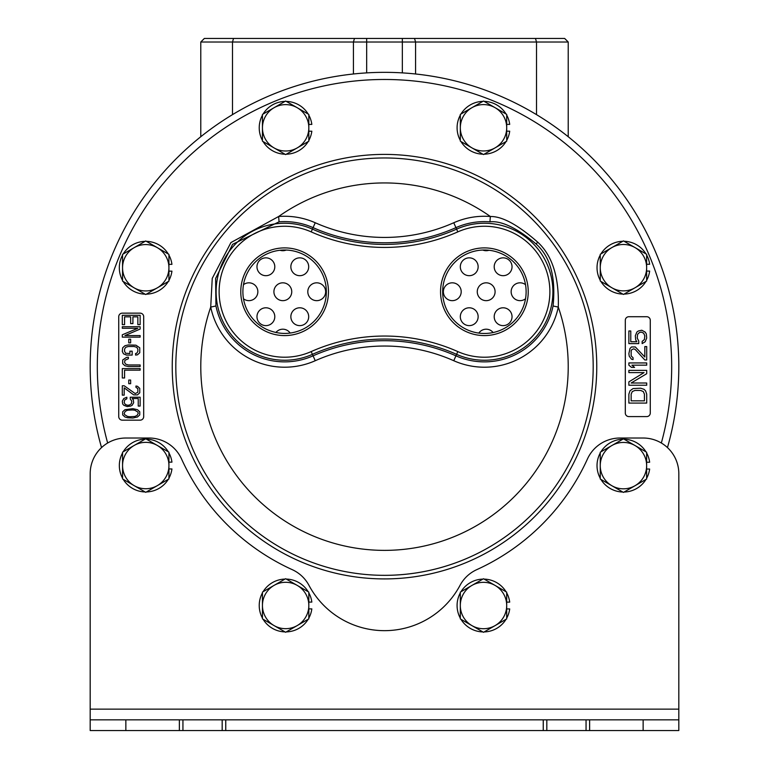 <?xml version="1.0" encoding="UTF-8"?>
<svg xmlns="http://www.w3.org/2000/svg" width="769" height="769" viewBox="0 0 769 769"><rect width="100%" height="100%" fill="white"/><g stroke="black" fill="none" stroke-linecap="round" stroke-linejoin="round"><path stroke-width="1.15" d="M275.888 332.516A8.92 8.92 0 0 1 290.173 333.054M478.808 333.092A8.92 8.92 0 0 1 493.131 332.535M256.971 316.713A8.92 8.92 0 0 1 265.882 307.792A8.92 8.92 0 0 1 274.802 316.713A8.92 8.92 0 0 1 265.882 325.623A8.92 8.92 0 0 1 256.971 316.713M290.855 316.713A8.92 8.92 0 0 1 299.775 307.792A8.92 8.92 0 0 1 308.696 316.713A8.92 8.92 0 0 1 299.775 325.623A8.92 8.92 0 0 1 290.855 316.713M460.314 316.713A8.92 8.92 0 0 1 469.225 307.792A8.92 8.92 0 0 1 478.145 316.713A8.92 8.92 0 0 1 469.225 325.623A8.92 8.92 0 0 1 460.314 316.713M494.198 316.713A8.92 8.92 0 0 1 503.118 307.792A8.92 8.92 0 0 1 512.039 316.713A8.92 8.92 0 0 1 503.118 325.623A8.92 8.92 0 0 1 494.198 316.713M243.494 284.674A8.92 8.92 0 0 1 257.855 291.739A8.92 8.92 0 0 1 243.494 298.795M273.908 291.739A8.92 8.92 0 0 1 282.829 282.819A8.92 8.92 0 0 1 291.749 291.739A8.92 8.92 0 0 1 282.829 300.66A8.92 8.92 0 0 1 273.908 291.739M307.802 291.739A8.92 8.92 0 0 1 316.722 282.819A8.92 8.92 0 0 1 325.643 291.739A8.92 8.92 0 0 1 316.722 300.66A8.92 8.92 0 0 1 307.802 291.739M443.367 291.739A8.92 8.92 0 0 1 452.287 282.819A8.92 8.92 0 0 1 461.198 291.739A8.92 8.92 0 0 1 452.287 300.66A8.92 8.92 0 0 1 443.367 291.739M477.261 291.739A8.92 8.92 0 0 1 486.171 282.819A8.92 8.92 0 0 1 495.092 291.739A8.92 8.92 0 0 1 486.171 300.66A8.92 8.92 0 0 1 477.261 291.739M525.515 298.795A8.92 8.92 0 0 1 511.145 291.739A8.92 8.92 0 0 1 525.515 284.674M256.971 266.766A8.92 8.92 0 0 1 265.882 257.846A8.92 8.92 0 0 1 274.802 266.766A8.92 8.92 0 0 1 265.882 275.687A8.92 8.92 0 0 1 256.971 266.766M290.855 266.766A8.92 8.92 0 0 1 299.775 257.846A8.92 8.92 0 0 1 308.696 266.766A8.92 8.92 0 0 1 299.775 275.687A8.92 8.92 0 0 1 290.855 266.766M460.314 266.766A8.92 8.92 0 0 1 469.225 257.846A8.92 8.92 0 0 1 478.145 266.766A8.92 8.92 0 0 1 469.225 275.687A8.92 8.92 0 0 1 460.314 266.766M494.198 266.766A8.92 8.92 0 0 1 503.118 257.846A8.92 8.92 0 0 1 512.039 266.766A8.92 8.92 0 0 1 503.118 275.687A8.92 8.92 0 0 1 494.198 266.766M286.222 250.04A8.92 8.92 0 0 1 280.041 250.261M488.969 250.261A8.92 8.92 0 0 1 482.788 250.04M200.776 136.728L200.776 42.016L204.352 38.45L564.657 38.45L568.224 42.016L568.224 136.728M204.352 38.45L200.776 42.016L568.224 42.016M678.816 366.65A294.316 294.316 0 0 0 384.5 72.344A294.316 294.316 0 0 0 101.537 447.596A294.316 294.316 0 0 1 384.5 72.344A294.316 294.316 0 0 1 667.463 447.596A294.316 294.316 0 0 0 678.816 366.65M628.869 316.713A3.566 3.566 0 0 0 625.303 320.279L625.303 413.03A3.566 3.566 0 0 0 628.869 416.596L646.71 416.596A3.566 3.566 0 0 0 650.276 413.03L650.276 320.279A3.566 3.566 0 0 0 646.71 316.713L628.869 316.713M122.3 313.146A3.566 3.566 0 0 0 118.734 316.713L118.734 416.596A3.566 3.566 0 0 0 122.3 420.162L140.131 420.162A3.566 3.566 0 0 0 143.697 416.596L143.697 316.713A3.566 3.566 0 0 0 140.131 313.146L122.3 313.146M546.499 235.083A208.697 208.697 0 0 1 384.5 575.347A208.697 208.697 0 0 0 546.499 235.083A208.697 208.697 0 0 0 175.813 366.65A208.697 208.697 0 0 0 572.934 456.363A208.697 208.697 0 0 0 384.5 157.962M489.94 221.828L490.362 216.502C502.157 216.272 517.941 224.836 537.742 242.187C552.344 255.635 559.188 277.263 558.294 307.071A75.477 75.477 0 0 1 453.758 360.719A170.68 170.68 0 0 0 315.242 360.719A75.477 75.477 0 0 1 210.716 307.071L212.244 278.407L230.931 242.562L278.638 216.502A75.477 75.477 0 0 1 315.242 222.75A170.68 170.68 0 0 0 453.758 222.75A75.477 75.477 0 0 1 490.362 216.502A183.724 183.724 0 0 0 278.638 216.502L279.06 221.828A70.133 70.133 0 0 1 313.079 227.643A176.024 176.024 0 0 0 455.93 227.643A70.133 70.133 0 0 1 489.94 221.828C501.58 220.616 516.96 227.989 536.089 243.965C550.306 256.596 555.958 277.273 553.065 305.985A70.133 70.133 0 0 1 455.93 355.836L457.815 351.587A65.49 65.49 0 0 0 549.883 291.739A65.49 65.49 0 0 0 457.815 231.882A180.667 180.667 0 0 1 311.185 231.882A65.49 65.49 0 0 0 219.127 291.739A65.49 65.49 0 0 0 311.185 351.587A180.667 180.667 0 0 1 457.815 351.587M453.758 222.75L456.594 229.133A68.499 68.499 0 0 1 552.892 291.739A68.499 68.499 0 0 1 456.594 354.346A177.649 177.649 0 0 0 312.416 354.346A68.499 68.499 0 0 1 216.118 291.739A68.499 68.499 0 0 1 312.416 229.133L311.185 231.882M457.815 231.882L456.594 229.133A177.649 177.649 0 0 1 312.416 229.133L315.242 222.75M240.774 291.739A43.843 43.843 0 0 0 284.617 335.582A43.843 43.843 0 0 0 328.459 291.739A43.843 43.843 0 0 0 284.617 247.897A43.843 43.843 0 0 0 240.774 291.739M528.236 291.739A43.843 43.843 0 0 1 484.393 335.582A43.843 43.843 0 0 1 440.55 291.739A43.843 43.843 0 0 1 484.393 247.897A43.843 43.843 0 0 1 528.236 291.739M453.758 360.719L455.93 355.836A176.024 176.024 0 0 0 313.079 355.836A70.133 70.133 0 0 1 215.945 305.985L215.618 278.455L232.594 244.311L279.06 221.828M242.889 291.739A41.728 41.728 0 0 0 266.353 329.257C278.743 334.813 290.913 334.813 302.88 329.257A41.728 41.728 0 0 0 284.617 250.012A41.728 41.728 0 0 0 242.889 291.739M526.121 291.739A41.728 41.728 0 0 1 484.393 333.467A41.728 41.728 0 0 1 442.665 291.739A41.728 41.728 0 0 1 484.393 250.012A41.728 41.728 0 0 1 526.121 291.739M628.869 394.151L628.869 403.071L646.71 403.071L646.71 394.151L645.566 390.806L644.057 389.325L640.635 388.21L633.05 388.576L630.013 390.806L628.869 394.151M631.147 400.841L631.147 394.151L632.291 391.556L634.944 390.441L640.635 390.441L643.297 391.556L644.432 394.151L644.432 400.841L631.147 400.841M646.71 383L631.147 383L646.71 373.715L646.71 370.37L628.869 370.37L628.869 372.6L644.057 372.6L628.869 381.885L628.869 385.231L646.71 385.231L646.71 383M646.71 362.939L628.869 362.939L628.869 365.169L631.532 367.399L634.569 367.399L631.907 365.169L646.71 365.169L646.71 362.939M644.816 359.969L646.71 359.969L646.71 346.588L644.816 346.588L644.816 356.989L635.319 346.963L631.532 346.963L630.013 348.444L628.869 353.644L629.253 356.249L631.532 359.219L633.05 359.594L633.05 357.739L631.147 355.874L631.147 350.674L631.907 349.559L633.81 348.818L635.319 349.559L644.816 359.969M638.741 341.013L637.222 338.043L637.597 334.323L639.5 332.468L641.394 332.093L643.672 333.208L644.816 335.813L644.432 339.523L642.153 341.388L642.153 343.618L645.191 341.753L646.71 338.043L646.325 333.948L645.191 332.093L641.779 330.237L638.357 330.978L636.838 332.093L635.319 335.813L635.703 339.898L636.838 341.753L630.772 341.753L630.772 330.978L628.869 330.978L628.869 343.618L638.741 343.618L638.741 341.013M124.578 324.643L124.578 316.838L130.643 316.838L130.643 323.605L132.922 323.605L132.922 316.838L137.853 316.838L137.853 324.643L140.131 324.643L140.131 315.28L122.3 315.28L122.3 324.643L124.578 324.643M122.3 328.286L137.853 328.286L122.3 334.784L122.3 337.13L140.131 337.13L140.131 335.572L124.953 335.572L140.131 329.065L140.131 326.729L122.3 326.729L122.3 328.286M128.75 342.849L130.643 342.849L130.643 339.206L128.75 339.206L128.75 342.849M126.472 355.076L132.162 355.076L132.162 351.173L129.884 351.173L129.884 353.519L125.712 353.259L124.578 351.433L124.578 349.097L125.712 347.271L128.365 346.492L134.066 346.492L136.719 347.271L137.853 349.097L137.853 351.433L136.719 353.259L135.584 353.519L135.584 355.076L137.478 354.817L139.756 352.74L139.756 347.79L135.959 345.194L128.365 344.935L124.953 345.714L122.675 347.79L122.3 351.433L123.434 353.778L126.472 355.076M128.365 358.719L128.365 357.162L126.472 357.422L122.675 360.017L122.675 363.66L124.953 365.746L128.365 366.525L140.131 366.525L140.131 364.967L128.365 364.967L125.712 364.179L124.578 362.362L124.953 360.277L128.365 358.719M140.131 368.601L122.3 368.601L122.3 377.973L124.578 377.973L124.578 370.168L140.131 370.168L140.131 368.601M128.75 383.693L130.643 383.693L130.643 380.049L128.75 380.049L128.75 383.693M124.194 385.769L122.3 385.769L122.3 395.141L124.194 395.141L124.194 387.855L133.681 394.882L137.478 394.882L139.756 392.796L139.756 388.374L137.478 386.298L135.959 386.028L135.959 387.336L137.853 388.633L137.853 392.277L135.2 393.574L124.194 385.769M130.269 399.044L131.787 401.12L131.403 403.725L129.509 405.023L127.606 405.282L125.337 404.504L124.194 402.677L124.578 400.082L126.847 398.775L126.847 397.217L123.819 398.515L122.3 401.12L122.675 403.985L123.819 405.282L127.231 406.58L130.643 406.061L132.162 405.282L133.681 402.677L133.306 399.822L132.162 398.515L138.237 398.515L138.237 406.061L140.131 406.061L140.131 397.217L130.269 397.217L130.269 399.044M132.922 408.666L124.953 409.704L122.675 411.79L122.675 414.904L124.953 416.99L127.606 417.769L132.922 418.028L137.478 416.99L139.756 414.904L139.756 411.79L137.478 409.704L132.922 408.666M132.547 409.964L134.825 410.223L137.853 412.049L138.237 413.347L137.093 415.423L134.825 416.471L129.884 416.731L127.606 416.471L124.578 414.645L124.194 413.347L125.337 411.261L127.606 410.223L132.547 409.964M90.184 719.842L225.75 719.842L225.75 730.55L90.184 730.55L90.184 709.143L678.816 709.143L678.816 730.55L543.25 730.55L543.25 719.842L678.816 719.842M678.816 629.33L678.825 473.694A35.672 35.672 0 0 0 643.134 438.022L619.958 438.022A35.672 35.672 0 0 0 587.478 458.93A222.962 222.962 0 0 1 476.751 569.656A35.672 35.672 0 0 0 460.045 585.334A85.619 85.619 0 0 1 308.955 585.334A35.672 35.672 0 0 0 292.239 569.656A222.962 222.962 0 0 1 181.522 458.93A35.672 35.672 0 0 0 149.042 438.022L125.856 438.022A35.672 35.672 0 0 0 90.184 473.694L90.184 709.143M225.75 719.842L543.25 719.842M225.75 730.55L543.25 730.55M586.055 719.842L586.055 730.55M546.817 730.55L546.817 719.842M384.5 72.344A294.316 294.316 0 0 1 667.463 447.596A35.672 35.672 0 0 1 678.825 473.694L678.816 709.143M222.183 719.842L222.183 730.55M182.935 730.55L182.935 719.842M678.806 730.55L645.364 730.55M90.184 730.512L90.184 629.311M101.537 447.577A35.672 35.672 0 0 0 91.694 463.438M646.633 478.28A26.415 26.415 0 0 0 649.642 469.032L646.633 469.032M646.633 462.236L649.642 462.236A26.415 26.415 0 0 0 646.633 452.979M645.989 451.874A26.415 26.415 0 0 0 624.082 439.224M622.803 439.224A26.415 26.415 0 0 0 600.897 451.874M600.253 452.979A26.415 26.415 0 0 0 600.253 478.28M600.897 479.385A26.415 26.415 0 0 0 622.803 492.035M624.082 492.035A26.415 26.415 0 0 0 645.989 479.385M506.694 618.17A26.415 26.415 0 0 0 509.703 608.923L506.694 608.923M506.694 602.127L509.703 602.127A26.415 26.415 0 0 0 506.694 592.87M506.05 591.765A26.415 26.415 0 0 0 484.143 579.115M482.865 579.115A26.415 26.415 0 0 0 460.958 591.765M460.314 592.87A26.415 26.415 0 0 0 460.314 618.17M460.958 619.276A26.415 26.415 0 0 0 482.865 631.926M484.143 631.926A26.415 26.415 0 0 0 506.05 619.276M308.821 618.132A26.415 26.415 0 0 0 311.829 608.885L308.821 608.885M308.821 602.089L311.829 602.089A26.415 26.415 0 0 0 308.821 592.841M308.186 591.726A26.415 26.415 0 0 0 286.279 579.076M284.991 579.076A26.415 26.415 0 0 0 263.085 591.726M262.45 592.841A26.415 26.415 0 0 0 262.45 618.132M263.085 619.247A26.415 26.415 0 0 0 284.991 631.897M286.279 631.897A26.415 26.415 0 0 0 308.186 619.247M168.93 478.193A26.415 26.415 0 0 0 171.939 468.946L168.93 468.946M168.93 462.15L171.939 462.15A26.415 26.415 0 0 0 168.93 452.903M168.296 451.788A26.415 26.415 0 0 0 146.389 439.137M145.101 439.137A26.415 26.415 0 0 0 123.194 451.788M122.559 452.903A26.415 26.415 0 0 0 122.559 478.193M123.194 479.308A26.415 26.415 0 0 0 145.101 491.949M146.389 491.949A26.415 26.415 0 0 0 168.296 479.308M646.642 280.329A26.415 26.415 0 0 0 649.651 271.072L646.642 271.072M646.642 264.276L649.651 264.276A26.415 26.415 0 0 0 646.642 255.029M645.998 253.924A26.415 26.415 0 0 0 624.092 241.274M622.813 241.274A26.415 26.415 0 0 0 600.906 253.924M600.262 255.029A26.415 26.415 0 0 0 600.262 280.329M600.906 281.435A26.415 26.415 0 0 0 622.813 294.085M624.092 294.085A26.415 26.415 0 0 0 645.998 281.435M506.704 140.429A26.415 26.415 0 0 0 509.703 131.182L506.704 131.182M506.704 124.386L509.703 124.386A26.415 26.415 0 0 0 506.704 115.129M506.06 114.023A26.415 26.415 0 0 0 484.153 101.373M482.874 101.373A26.415 26.415 0 0 0 460.967 114.023M460.323 115.129A26.415 26.415 0 0 0 460.323 140.429M460.967 141.534A26.415 26.415 0 0 0 482.874 154.185M484.153 154.185A26.415 26.415 0 0 0 506.06 141.534M308.821 140.458A26.415 26.415 0 0 0 311.829 131.211L308.821 131.211M308.821 124.415L311.829 124.415A26.415 26.415 0 0 0 308.821 115.167M308.186 114.052A26.415 26.415 0 0 0 286.279 101.402M284.991 101.402A26.415 26.415 0 0 0 263.085 114.052M262.45 115.167A26.415 26.415 0 0 0 262.45 140.458M263.085 141.573A26.415 26.415 0 0 0 284.991 154.213M286.279 154.213A26.415 26.415 0 0 0 308.186 141.573M168.93 280.406A26.415 26.415 0 0 0 171.929 271.149L168.93 271.149M168.93 264.353L171.929 264.353A26.415 26.415 0 0 0 168.93 255.106M168.286 254.001A26.415 26.415 0 0 0 146.379 241.351M145.101 241.351A26.415 26.415 0 0 0 123.194 254.001M122.55 255.106A26.415 26.415 0 0 0 122.55 280.406M123.194 281.512A26.415 26.415 0 0 0 145.101 294.162M146.379 294.162A26.415 26.415 0 0 0 168.286 281.512M623.448 438.859L600.253 452.239L600.253 479.02L623.448 492.41L646.633 479.02L646.633 452.239L623.448 438.859M600.253 465.63A23.185 23.185 0 0 0 635.04 485.71A23.185 23.185 0 0 0 635.04 445.549A23.185 23.185 0 0 0 600.253 465.63M483.509 578.749L460.314 592.13L460.314 618.91L483.509 632.301L506.694 618.91L506.694 592.13L483.509 578.749M460.314 605.52A23.185 23.185 0 0 0 495.101 625.601A23.185 23.185 0 0 0 495.101 585.44A23.185 23.185 0 0 0 460.314 605.52M285.635 578.711L262.45 592.101L262.45 618.872L285.635 632.262L308.821 618.872L308.821 592.101L285.635 578.711M262.45 605.491A23.185 23.185 0 0 0 297.228 625.572A23.185 23.185 0 0 0 297.228 585.401A23.185 23.185 0 0 0 262.45 605.491M145.745 438.772L122.559 452.162L122.559 478.933L145.745 492.323L168.93 478.933L168.93 452.162L145.745 438.772M122.559 465.543A23.185 23.185 0 0 0 157.337 485.633A23.185 23.185 0 0 0 157.337 445.462A23.185 23.185 0 0 0 122.559 465.543M623.457 240.899L600.262 254.289L600.262 281.06L623.457 294.45L646.642 281.06L646.642 254.289L623.457 240.899M600.262 267.679A23.185 23.185 0 0 0 635.05 287.76A23.185 23.185 0 0 0 635.05 247.599A23.185 23.185 0 0 0 600.262 267.679M483.509 101.008L460.323 114.389L460.323 141.169L483.509 154.559L506.704 141.169L506.704 114.389L483.509 101.008M460.323 127.779A23.185 23.185 0 0 0 495.101 147.859A23.185 23.185 0 0 0 495.101 107.698A23.185 23.185 0 0 0 460.323 127.779M285.635 101.037L262.45 114.427L262.45 141.198L285.635 154.588L308.821 141.198L308.821 114.427L285.635 101.037M262.45 127.808A23.185 23.185 0 0 0 297.228 147.898A23.185 23.185 0 0 0 297.228 107.727A23.185 23.185 0 0 0 262.45 127.808M145.735 240.976L122.55 254.366L122.55 281.146L145.735 294.527L168.93 281.146L168.93 254.366L145.735 240.976M122.55 267.756A23.185 23.185 0 0 0 157.328 287.837A23.185 23.185 0 0 0 157.328 247.676A23.185 23.185 0 0 0 122.55 267.756M232.488 114.639L232.488 42.016L233.536 38.45M353.423 73.987L353.423 42.016L354.471 38.45M366.669 72.882L366.669 38.45M402.341 72.882L402.341 38.45M415.577 73.987L415.577 42.016L414.529 38.45M536.522 114.639L536.522 42.016L535.464 38.45M661.34 443.011A287.173 287.173 0 0 0 384.5 79.476A287.173 287.173 0 0 0 107.66 443.011M384.5 154.396A212.263 212.263 0 0 0 172.237 366.65A212.263 212.263 0 0 0 384.5 578.913A212.263 212.263 0 0 0 596.763 366.65A212.263 212.263 0 0 0 384.5 154.396M536.089 243.965L537.742 242.187M315.242 360.719L311.185 351.587M553.065 305.985L558.294 307.071A183.724 183.724 0 0 1 384.5 550.373A183.724 183.724 0 0 1 210.716 307.071L215.945 305.985M125.856 730.55L125.856 719.842M589.621 719.842L589.621 730.55M643.134 719.842L643.134 730.55M179.369 730.55L179.369 719.842"/></g></svg>
